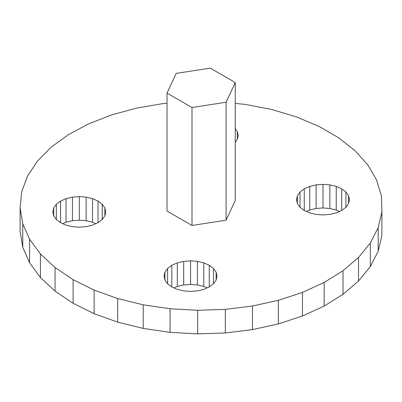 <?xml version="1.0" encoding="UTF-8"?>
<svg xmlns="http://www.w3.org/2000/svg" width="402" height="402" viewBox="0 0 402 402"><rect width="100%" height="100%" fill="white"/><g stroke="black" fill="none" stroke-linecap="round" stroke-linejoin="round"><path stroke-width="0.6" d="M226.1 102.229L191.995 107.505L167.026 93.088L176.166 73.395L210.271 68.119L235.24 82.536L226.1 102.229L226.1 220.185L235.24 200.492L235.24 82.536M167.026 93.088L167.026 211.045L191.995 225.462L226.1 220.185M191.995 107.505L191.995 225.462M235.24 103.399L245.758 104.455L272.023 109.575L296.626 116.952L318.992 126.409L338.59 137.725L354.971 150.639L367.745 164.84L376.614 180.006L381.367 195.774L381.9 211.774L378.192 227.632L370.337 242.984L358.519 257.461L343.006 270.722L324.168 282.465L302.45 292.41L278.355 300.324L252.446 306.022L225.341 309.369L197.663 310.289L170.071 308.756L143.207 304.811L117.696 298.545L94.143 290.103L73.099 279.691L55.059 267.541L40.436 253.938L29.582 239.215L22.748 223.703L20.1 207.774L21.693 191.794L27.492 176.141L37.361 161.187L51.064 147.278L68.29 134.735L88.626 123.861L111.605 114.907L136.675 108.083L163.262 103.545L167.026 103.254M300.053 207.296L304.259 210.467L309.746 212.894L316.133 214.422L322.987 214.944L329.846 214.422L336.233 212.894L341.715 210.467L345.926 207.296L348.574 203.608L349.474 199.653L348.574 195.694L345.926 192.005L341.715 188.839L336.233 186.407L329.846 184.88L322.987 184.362L316.133 184.88L309.746 186.407L304.259 188.839L300.053 192.005L297.405 195.694L296.505 199.653L297.405 203.608L300.053 207.296L300.053 192.005M213.472 268.476L209.266 265.31L203.779 262.878L197.392 261.35L190.538 260.833L183.684 261.35L177.292 262.878L171.81 265.31L167.599 268.476L164.956 272.164L164.051 276.124L164.956 280.078L167.599 283.767L171.81 286.938L177.292 289.365L183.684 290.892L190.538 291.415L197.392 290.892L203.779 289.365L209.266 286.938L213.472 283.767L216.12 280.078L217.02 276.124L216.12 272.164L213.472 268.476L213.472 283.767M102.214 219.532L104.862 215.844L105.761 211.889L104.862 207.929L102.214 204.241L98.008 201.075L92.52 198.643L86.134 197.116L79.274 196.598L72.425 197.116L66.034 198.643L60.551 201.075L56.34 204.241L53.697 207.929L52.793 211.889L53.692 215.844L56.34 219.532L60.551 222.698L66.034 225.13L72.42 226.658L79.279 227.18L86.134 226.658L92.52 225.13L98.008 222.698L102.214 219.532L102.214 204.241M235.24 142.263L237.311 139.373L238.215 135.419L237.311 131.459L235.24 128.57M348.574 195.694L348.574 203.608M345.926 192.005L345.926 207.296M341.715 188.839L341.715 210.467M336.233 186.407L336.233 210L339.499 211.447M329.846 184.88L329.846 208.472L336.233 210M322.987 184.362L322.987 207.955L329.846 208.472M316.133 184.88L316.133 208.472L322.987 207.955M309.746 186.407L309.746 210L316.133 208.472M306.48 211.447L309.746 210M304.259 188.839L304.259 210.467M297.405 195.694L297.405 203.608M216.12 272.164L216.12 280.078M209.266 265.31L209.266 286.938M203.779 262.878L203.779 286.47L207.045 287.917M197.392 261.35L197.392 284.943L203.779 286.47M190.538 260.833L190.538 284.425L197.392 284.943M183.684 261.35L183.684 284.943L190.538 284.425M177.292 262.878L177.292 286.47L183.684 284.943M174.026 287.917L177.292 286.47M171.81 265.31L171.81 286.938M167.599 268.476L167.599 283.767M164.956 272.164L164.956 280.078M104.862 207.929L104.862 215.844M98.008 201.075L98.008 222.698M92.52 198.643L92.52 222.236L95.787 223.683M86.134 197.116L86.134 220.708L92.52 222.236M79.274 196.598L79.274 220.19L86.134 220.708M72.425 197.116L72.425 220.708L79.274 220.19M66.034 198.643L66.034 222.236L72.425 220.708M62.767 223.683L66.034 222.236M60.551 201.075L60.551 222.698M56.34 204.241L56.34 219.532M53.697 207.929L53.697 215.844M237.311 131.459L237.311 139.373M73.099 279.691L73.099 303.279L94.143 313.696L94.143 290.103M55.059 267.541L55.059 291.128L73.099 303.279M40.436 253.938L40.436 277.531L55.059 291.128M29.582 239.215L29.582 262.807L40.436 277.531M22.748 223.703L22.748 247.295L29.582 262.807M20.1 207.774L20.1 231.366L22.748 247.295M381.9 211.774L381.9 235.366L378.192 251.225L378.192 227.632M370.337 242.984L370.337 266.576L378.192 251.225M358.519 257.461L358.519 281.048L370.337 266.576M343.006 270.722L343.006 294.314L358.519 281.048M324.168 282.465L324.168 306.058L343.006 294.314M302.45 292.41L302.45 316.002L324.168 306.058M278.355 300.324L278.355 323.917L302.45 316.002M252.446 306.022L252.446 329.615L278.355 323.917M225.341 309.369L225.341 332.962L252.446 329.615M197.663 310.289L197.663 333.881L225.341 332.962M170.071 308.756L170.071 332.348L197.663 333.881M143.207 304.811L143.207 328.404L170.071 332.348M117.696 298.545L117.696 322.138L143.207 328.404M94.143 313.696L117.696 322.138"/></g></svg>
